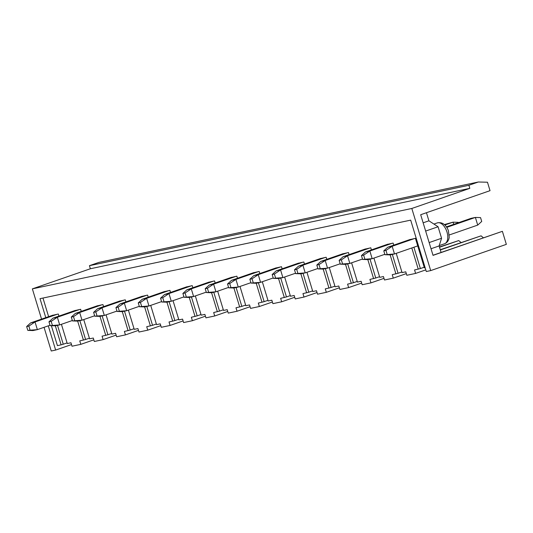 <?xml version="1.0" encoding="UTF-8"?>
<svg xmlns="http://www.w3.org/2000/svg" width="533" height="533" viewBox="0 0 533 533"><rect width="100%" height="100%" fill="white"/><g stroke="black" fill="none" stroke-linecap="round" stroke-linejoin="round"><path stroke-width="0.8" d="M446.801 227.344L475.389 217.431L477.715 225.099L481.712 221.448L480.546 217.611L475.389 217.431L470.992 218.363L446.474 226.865M410.157 239.464L387.771 247.225L383.78 250.876L384.946 254.714L394.5 253.961L390.103 254.894L384.946 254.714M387.771 247.225L392.168 246.293L385.979 250.41L383.78 250.876M477.715 225.099L449.286 234.96M417.725 245.906L394.5 253.961L392.168 246.293L414.547 238.531M387.145 254.248L385.979 250.41M458.347 222.747L458.227 222.341L453.063 222.161L444.415 224.566M387.831 244.187L365.451 251.956L361.461 255.607L362.627 259.438L372.174 258.692L367.783 259.624L362.627 259.438M365.451 251.956L369.849 251.023L363.653 255.14L361.461 255.607M453.73 224.346L453.063 222.161L444.888 224.993M384.819 254.308L372.174 258.692L369.849 251.023L392.228 243.261M364.819 258.978L363.653 255.14M365.511 248.918L343.132 256.679L339.141 260.337L340.301 264.168L349.855 263.422L345.464 264.355L340.301 264.168M343.132 256.679L347.523 255.753L341.333 259.871L339.141 260.337M362.5 259.038L349.855 263.422L347.523 255.753L369.909 247.992M342.499 263.702L341.333 259.871M343.192 253.648L320.813 261.41L316.815 265.068L317.981 268.899L327.535 268.152L323.145 269.085L317.981 268.899M320.813 261.41L325.203 260.484L319.014 264.601L316.815 265.068M340.181 263.768L327.535 268.152L325.203 260.484L347.583 252.715M320.18 268.432L319.014 264.601M320.873 258.378L298.493 266.14L294.496 269.791L295.662 273.629L305.216 272.883L300.819 273.809L295.662 273.629M298.493 266.14L302.884 265.207L296.694 269.332L294.496 269.791M317.861 268.492L305.216 272.883L302.884 265.207L325.263 257.446M297.86 273.163L296.694 269.332M298.553 263.109L276.167 270.871L272.176 274.522L273.342 278.359L282.896 277.613L278.499 278.539L273.342 278.359M276.167 270.871L280.565 269.938L274.375 274.055L272.176 274.522M295.542 273.222L282.896 277.613L280.565 269.938L302.944 262.176M275.541 277.893L274.375 274.055M276.227 267.839L253.848 275.601L249.857 279.252L251.023 283.09L260.57 282.337L256.18 283.27L251.023 283.09M253.848 275.601L258.245 274.668L252.056 278.786L249.857 279.252M273.216 277.953L260.57 282.337L258.245 274.668L280.625 266.906M253.215 282.623L252.056 278.786M253.908 272.57L231.529 280.331L227.538 283.982L228.704 287.82L238.251 287.067L233.86 288L228.704 287.82M231.529 280.331L235.919 279.399L229.73 283.516L227.538 283.982M250.896 282.683L238.251 287.067L235.919 279.399L258.305 271.637M230.896 287.354L229.73 283.516M231.589 277.293L209.209 285.062L205.212 288.713L206.378 292.544L215.932 291.798L211.541 292.73L206.378 292.544M209.209 285.062L213.6 284.129L207.41 288.246L205.212 288.713M228.577 287.414L215.932 291.798L213.6 284.129L235.986 276.367M208.576 292.084L207.41 288.246M209.269 282.024L186.89 289.785L182.892 293.443L184.058 297.274L193.612 296.528L189.215 297.461L184.058 297.274M186.89 289.785L191.28 288.859L185.091 292.977L182.892 293.443M206.258 292.144L193.612 296.528L191.28 288.859L213.66 281.098M186.257 296.808L185.091 292.977M186.95 286.754L164.564 294.516L160.573 298.167L161.739 302.004L171.293 301.258L166.896 302.191L161.739 302.004M164.564 294.516L168.961 293.583L162.772 297.707L160.573 298.167M183.938 296.874L171.293 301.258L168.961 293.583L191.34 285.821M163.937 301.538L162.772 297.707M164.63 291.484L142.244 299.246L138.254 302.897L139.419 306.735L148.974 305.989L144.576 306.915L139.419 306.735M142.244 299.246L146.642 298.313L140.452 302.431L138.254 302.897M161.619 301.598L148.974 305.989L146.642 298.313L169.021 290.552M141.618 306.268L140.452 302.431M142.304 296.215L119.925 303.977L115.934 307.628L117.1 311.465L126.647 310.712L122.257 311.645L117.1 311.465M119.925 303.977L124.322 303.044L118.126 307.161L115.934 307.628M139.293 306.328L126.647 310.712L124.322 303.044L146.702 295.282M119.292 310.999L118.126 307.161M119.985 300.945L97.606 308.707L93.615 312.358L94.774 316.196L104.328 315.443L99.938 316.375L94.774 316.196M97.606 308.707L101.996 307.774L95.807 311.892L93.615 312.358M116.974 311.059L104.328 315.443L101.996 307.774L124.382 300.012M96.973 315.729L95.807 311.892M97.666 305.675L75.286 313.437L71.289 317.088L72.455 320.926L82.009 320.173L77.611 321.106L72.455 320.926M75.286 313.437L79.677 312.505L73.487 316.622L71.289 317.088M94.654 315.789L82.009 320.173L79.677 312.505L102.056 304.743M74.653 320.46L73.487 316.622M75.346 310.399L52.967 318.161L48.969 321.819L50.135 325.65L59.689 324.903L55.292 325.836L50.135 325.65M52.967 318.161L57.357 317.235L51.168 321.352L48.969 321.819M72.335 320.52L59.689 324.903L57.357 317.235L79.737 309.473M52.334 325.19L51.168 321.352M53.027 315.13L30.641 322.891L26.65 326.549L27.816 330.38L37.37 329.634L32.973 330.567L27.816 330.38M30.641 322.891L35.038 321.965L28.849 326.083L26.65 326.549M50.015 325.25L37.37 329.634L35.038 321.965L57.417 314.204M30.015 329.914L28.849 326.083M52.181 315.423L58.297 314.017L58.93 316.096M61.422 324.304L67.271 343.545L70.962 342.766L72.008 346.217L80.796 344.351L93.828 339.834M411.816 208.47L469.82 188.349L468.887 185.284L478.348 182L487.475 182.226L490.034 190.667L420.684 214.719L433.036 255.374L502.386 231.322L506.35 244.361L430.697 270.597L411.816 208.47L32.366 288.866L41.554 319.107M44.052 327.315L51.248 351L55.639 350.068L71.509 344.565M32.366 288.866L90.37 268.752L89.437 265.681L98.898 262.403L478.348 182M430.697 270.597L426.3 271.53L410.69 220.136L40.022 298.673L45.785 317.641M425.8 269.878L415.607 273.416L406.819 275.275L405.766 271.823L402.075 272.603L396.232 253.362M406.313 273.622L393.287 278.139L384.5 280.005L383.447 276.554L379.756 277.333L373.913 258.092M383.993 278.353L370.961 282.87L362.174 284.735L361.127 281.284L357.436 282.064L351.593 262.822M361.674 283.083L348.642 287.6L339.854 289.466L338.808 286.008L335.117 286.794L329.267 267.553M339.354 287.813L326.323 292.331L317.535 294.189L316.489 290.738L312.798 291.524L306.948 272.276M317.035 292.537L304.003 297.061L295.215 298.92L294.163 295.469L290.478 296.255L284.629 277.007M294.716 297.267L281.684 301.791L272.896 303.65L271.843 300.199L268.152 300.978L262.309 281.737M272.39 301.998L259.364 306.515L250.577 308.38L249.524 304.929L245.833 305.709L239.99 286.468M250.07 306.728L237.038 311.245L228.251 313.111L227.205 309.66L223.514 310.439L217.664 291.198M227.751 311.459L214.719 315.976L205.931 317.841L204.885 314.39L201.194 315.17L195.344 295.928M205.432 316.189L192.4 320.706L183.612 322.572L182.566 319.114L178.875 319.9L173.025 300.652M183.112 320.919L170.08 325.436L161.292 327.295L160.24 323.844L156.549 324.63L150.706 305.382M160.786 325.643L147.761 330.167L138.973 332.026L137.92 328.575L134.229 329.354L128.386 310.113M138.467 330.373L125.435 334.897L116.647 336.756L115.601 333.305L111.91 334.084L106.067 314.843M116.147 335.104L103.116 339.621L94.328 341.486L93.282 338.035L89.591 338.815L83.741 319.573M461.098 242.488A27.303 15.191 70.9 0 1 458.78 240.556L439.432 246.992M483.418 237.758A27.303 15.191 70.9 0 1 481.106 235.833L440.265 249.717M502.386 231.322L433.003 255.247M57.524 325.363L63.26 344.225L67.071 342.899M63.26 344.225L61.115 344.851L55.339 325.823M61.115 344.851L57.424 345.631L51.368 325.696M79.85 320.633L85.58 339.494L79.75 340.9L80.796 344.351M83.441 340.121L77.658 321.099M74.5 310.692L80.616 309.287L81.249 311.365M102.169 315.902L107.899 334.764L102.069 336.17L103.116 339.621M105.761 335.39L99.977 316.369M96.819 305.969L102.936 304.556L103.569 306.635M124.489 311.172L130.219 330.04L124.389 331.446L125.435 334.897M128.08 330.66L122.297 311.638M119.139 301.238L125.262 299.826L125.888 301.905M146.808 306.442L152.538 325.31L146.708 326.716L147.761 330.167M150.399 325.93L144.623 306.908M141.458 296.508L147.581 295.095L148.214 297.181M169.128 301.718L174.857 320.58L169.028 321.985L170.08 325.436M172.719 321.199L166.942 302.178M163.784 291.778L169.9 290.365L170.533 292.45M191.447 296.988L197.183 315.849L191.354 317.255L192.4 320.706M195.045 316.475L189.262 297.447M186.104 287.047L192.22 285.635L192.853 287.72M213.773 292.257L219.503 311.119L213.673 312.525L214.719 315.976M217.364 311.745L211.581 292.717M208.423 282.317L214.539 280.911L215.172 282.99M236.092 287.527L241.822 306.388L235.992 307.794L237.038 311.245M239.683 307.015L233.9 287.993M230.742 277.586L236.859 276.181L237.491 278.259M258.412 282.796L264.141 301.658L258.312 303.064L259.364 306.515M262.003 302.284L256.226 283.263M253.062 272.863L259.185 271.45L259.818 273.529M280.731 278.066L286.461 296.934L280.631 298.34L281.684 301.791M284.322 297.554L278.546 278.532M275.381 268.132L281.504 266.72L282.137 268.799M303.05 273.336L308.787 292.204L302.951 293.61L304.003 297.061M306.642 292.824L300.865 273.802M297.707 263.402L303.823 261.989L304.456 264.075M325.377 268.612L331.106 287.474L325.277 288.879L326.323 292.331M328.968 288.093L323.185 269.072M320.027 258.672L326.143 257.259L326.776 259.344M347.696 263.882L353.426 282.743L347.596 284.149L348.642 287.6M351.287 283.369L345.504 264.341M342.346 253.941L348.462 252.535L349.095 254.614M370.015 259.151L375.745 278.013L369.915 279.419L370.961 282.87M373.606 278.639L367.823 259.611M364.665 249.211L370.788 247.805L371.414 249.884M392.335 254.421L398.064 273.282L392.235 274.688L393.287 278.139M395.926 273.909L390.149 254.887M386.985 244.487L393.107 243.075L393.74 245.153M413.908 247.232L420.384 268.552L414.554 269.958L415.607 273.416M418.245 269.178L411.802 247.958M409.311 239.757L415.427 238.344L424.401 267.872L425.141 267.719M42.973 298.047L48.623 316.655M48.283 325.85L55.639 350.068M469.82 188.349L90.37 268.752M420.384 268.552L424.201 267.233M439.512 247.245L458.78 240.556M468.887 185.284L89.437 265.681M440.338 249.97L481.106 235.833M426.453 212.72L428.912 220.815L438.079 226.758L441.577 238.264L439.112 245.94L441.091 252.442M439.112 245.94L431.024 248.744M441.577 238.264L429.152 242.575M438.079 226.758L425.654 231.069M428.912 220.815L423.149 222.814M398.064 273.282L401.882 271.963M375.745 278.013L379.563 276.694M353.426 282.743L357.243 281.417M331.106 287.474L334.924 286.148M308.787 292.204L312.598 290.878M286.461 296.934L290.278 295.608M264.141 301.658L267.959 300.339M241.822 306.388L245.64 305.069M219.503 311.119L223.32 309.793M197.183 315.849L200.994 314.523M174.857 320.58L178.675 319.254M152.538 325.31L156.356 323.984M130.219 330.04L134.036 328.714M107.899 334.764L111.717 333.445M85.58 339.494L89.397 338.175M439.225 245.6L444.562 243.754A11.04 6.143 -109.1 0 0 446.747 231.309A11.04 6.143 -109.1 0 0 437.32 222.887L433.929 224.067M444.562 243.754C447.227 242.702 448.786 240.51 449.226 237.172L448.366 230.542C445.901 224.48 442.223 221.928 437.32 222.887"/></g></svg>
